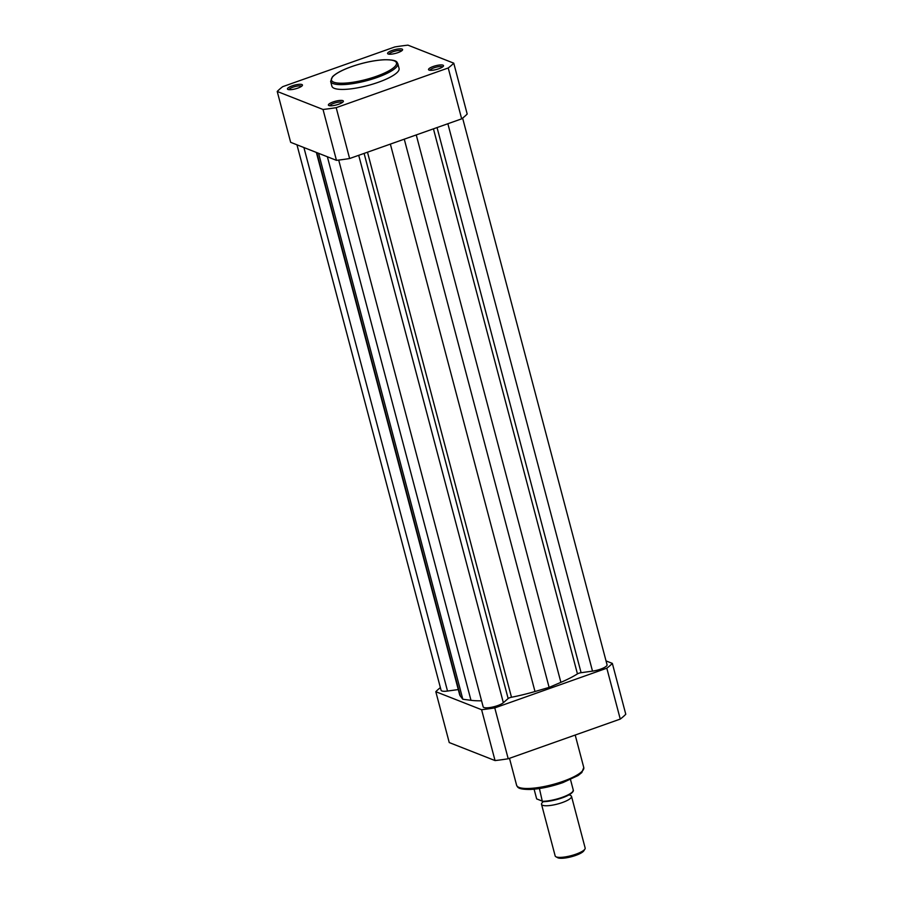 <?xml version="1.0" encoding="UTF-8"?>
<svg xmlns="http://www.w3.org/2000/svg" width="903" height="903" viewBox="0 0 903 903"><rect width="100%" height="100%" fill="white"/><g stroke="black" fill="none" stroke-linecap="round" stroke-linejoin="round"><path stroke-width="1.35" d="M569.341 794.245L570.041 795.306A15.509 3.815 165.2 0 1 570.425 795.43A15.509 3.815 165.2 0 1 571.52 796.39A15.509 3.815 165.2 0 1 559.894 803.354A15.509 3.815 165.2 0 1 542.613 805.284A15.509 3.815 165.2 0 1 541.529 804.313A15.509 3.815 165.2 0 1 542.274 802.62M541.529 804.313L555.176 855.954A15.509 3.815 -14.8 0 0 555.909 856.755A15.509 3.815 -14.8 0 0 556.259 856.913A15.509 3.815 -14.8 0 0 571.633 855.536A15.509 3.815 -14.8 0 0 584.918 849.091A15.509 3.815 -14.8 0 0 585.155 848.03L571.52 796.39M584.918 849.091L583.846 850.784A13.996 3.443 165.2 0 1 571.87 856.608A13.996 3.443 165.2 0 1 557.986 857.85A13.996 3.443 165.2 0 1 557.67 857.703L555.909 856.755M534.102 789.199L536.664 798.907L542.793 801.311A18.997 4.673 -14.8 0 0 561.993 797.428A18.997 4.673 -14.8 0 0 573.382 790.475L572.987 790.836M570.504 779.582L573.382 790.475M542.387 801.672L539.418 788.533M416.249 134.931L560.887 682.352A66.687 16.389 -14.8 0 0 577.446 673.886A3.104 0.768 165.2 0 1 578.789 673.266A3.104 0.768 165.2 0 1 581.092 672.701L592.503 671.132A10.859 2.664 -14.8 0 0 607.064 664.822L462.618 118.112M367.487 152.201L511.493 697.251A3.104 0.768 -14.8 0 0 509.766 697.714A3.104 0.768 -14.8 0 0 508.141 698.55L503.355 702.715A10.859 2.664 -14.8 0 1 491.909 707.196A10.859 2.664 -14.8 0 1 483.161 706.823L338.704 160.079M296.963 144.807L441.082 690.276A10.859 2.664 -14.8 0 0 447.516 691.043L458.284 689.565M316.366 152.438L459.604 694.576A66.687 16.389 -14.8 0 0 460.395 696.145L462.821 699.249L318.578 153.307M327.371 156.772L470.982 700.31L462.821 699.249M470.982 700.31A66.687 16.389 -14.8 0 0 481.559 700.796M511.493 697.251A66.687 16.389 -14.8 0 0 534.994 691.517L549.114 687.397L404.273 139.175M560.887 682.352L549.114 687.397M392.241 50.41A7.755 1.908 165.2 0 1 399.848 48.83A7.755 1.908 165.2 0 1 402.467 50.083A7.755 1.908 165.2 0 1 397.93 52.645A7.755 1.908 165.2 0 1 387.963 53.909A7.755 1.908 165.2 0 1 392.241 50.41M401.621 50.884A6.513 1.603 -14.8 0 0 393.008 51.753A6.513 1.603 -14.8 0 0 389.091 54.191M292.109 85.887A7.755 1.908 165.2 0 1 299.717 84.295A7.755 1.908 165.2 0 1 302.324 85.548A7.755 1.908 165.2 0 1 297.798 88.122A7.755 1.908 165.2 0 1 287.82 89.386A7.755 1.908 165.2 0 1 292.109 85.887M301.489 86.349A6.513 1.603 -14.8 0 0 292.865 87.219A6.513 1.603 -14.8 0 0 288.949 89.668M333.038 101.983A7.755 1.908 165.2 0 1 340.645 100.402A7.755 1.908 165.2 0 1 343.264 101.644A7.755 1.908 165.2 0 1 338.727 104.217A7.755 1.908 165.2 0 1 328.76 105.482A7.755 1.908 165.2 0 1 333.038 101.983M342.418 102.457A6.513 1.603 -14.8 0 0 333.805 103.326A6.513 1.603 -14.8 0 0 329.888 105.764M433.18 66.506A7.755 1.908 165.2 0 1 440.788 64.926A7.755 1.908 165.2 0 1 443.396 66.179A7.755 1.908 165.2 0 1 438.869 68.741A7.755 1.908 165.2 0 1 428.891 70.005A7.755 1.908 165.2 0 1 433.18 66.506M442.56 66.98A6.513 1.603 -14.8 0 0 433.937 67.849A6.513 1.603 -14.8 0 0 430.02 70.287M330.633 81.394L331.898 86.191A34.743 8.533 -14.8 0 0 378.222 82.32A34.743 8.533 -14.8 0 0 399.07 68.436L397.805 63.639A34.743 8.533 165.2 0 1 376.957 77.523A34.743 8.533 165.2 0 1 330.633 81.394L332.485 76.732C335.984 73.29 342.327 69.926 351.515 66.641C363.232 62.6 374.158 60.309 384.294 59.745C397.647 59.711 396.677 62.081 397.805 63.639M323.026 109.477L336.458 160.339A95.989 23.591 -14.8 0 0 349.619 158.533L461.67 118.846A95.989 23.591 -14.8 0 0 467.19 114.026L453.757 63.165L407.953 45.15A95.989 23.591 -14.8 0 0 394.792 46.956L282.741 86.654A95.989 23.591 -14.8 0 0 277.221 91.463L323.026 109.477A95.989 23.591 -14.8 0 0 336.187 107.671L448.227 67.973A95.989 23.591 -14.8 0 0 453.757 63.165M336.458 160.339L290.653 142.324L277.221 91.463M461.67 118.846L448.227 67.973M336.187 107.671L349.619 158.533M508.208 758.768L494.776 707.907A95.989 23.591 165.2 0 1 481.604 709.713L495.047 760.574A95.989 23.591 165.2 0 0 508.208 758.768L620.259 719.081A95.989 23.591 165.2 0 0 625.779 714.262L612.347 663.4A95.989 23.591 165.2 0 1 606.816 668.209L620.259 719.081M494.776 707.907L606.816 668.209M606.037 660.917L612.347 663.4M495.047 760.574L449.242 742.559L435.81 691.698A95.989 23.591 165.2 0 1 440.382 687.612M435.81 691.698L481.604 709.713M572.841 791.502A18.376 4.515 165.2 0 1 561.023 798.229A18.376 4.515 165.2 0 1 542.726 801.683M437.052 127.56L581.092 672.701M303.905 147.539L447.516 691.043M316.784 152.607L460.395 696.145M358.717 155.316L503.355 702.715M364.101 153.408L508.141 698.55M390.367 144.108L534.994 691.517M433.44 128.847L577.446 673.886M447.865 123.734L592.503 671.132M351.617 66.641A33.648 8.274 -14.8 0 0 333.771 82.184A33.648 8.274 -14.8 0 0 376.291 76.349A33.648 8.274 -14.8 0 0 394.126 60.806A33.648 8.274 -14.8 0 0 351.617 66.641M583.767 767.505L581.825 772.55L578.089 775.53L562.874 782.619C551.067 786.682 540.118 788.962 530.005 789.47C517.385 789.459 517.724 787.123 516.606 785.249A34.743 8.533 -14.8 0 0 562.919 781.388A34.743 8.533 -14.8 0 0 583.767 767.505L575.2 735.042M542.568 802.349L542.353 801.379M573.405 790.712C571.554 796.22 552.489 801.695 542.59 801.717M509.484 758.317L516.606 785.249"/></g></svg>
